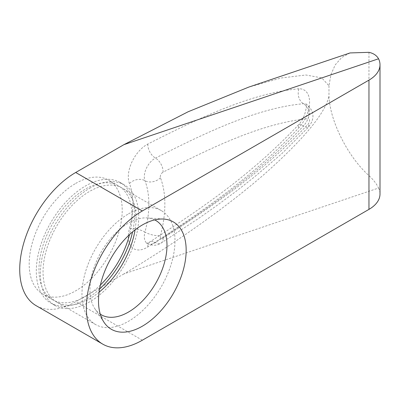 <?xml version="1.0" encoding="UTF-8"?>
<svg xmlns="http://www.w3.org/2000/svg" width="400" height="400" viewBox="0 0 400 400"><rect width="100%" height="100%" fill="white"/><g stroke="black" fill="none" stroke-linecap="round" stroke-linejoin="round"><path stroke-width="0.3" stroke-dasharray="2 1.5" d="M99.105 292.175A65.775 37.975 -60 0 1 89.56 298.83A65.775 37.975 -60 0 1 56.675 302.085A65.775 37.975 -60 0 1 46.59 249.38A65.775 37.975 -60 0 1 89.56 191.42A65.775 37.975 -60 0 1 122.445 188.16A65.775 37.975 -60 0 1 135.08 229.86M128.475 213.885A65.775 37.975 -60 0 1 161.36 210.63A65.775 37.975 -60 0 1 171.445 263.335A65.775 37.975 -60 0 1 128.475 321.295A65.775 37.975 -60 0 1 95.585 324.55A65.775 37.975 -60 0 1 85.505 271.845A65.775 37.975 -60 0 1 128.475 213.885M99.595 289.015A69.545 40.15 -60 0 1 85.485 299.55A69.545 40.15 -60 0 1 50.71 302.995A69.545 40.15 -60 0 1 40.05 247.27A69.545 40.15 -60 0 1 85.485 185.985A69.545 40.15 -60 0 1 120.255 182.545A69.545 40.15 -60 0 1 132.59 231.87M89.56 188.34A69.545 40.15 -60 0 1 124.33 184.895A69.545 40.15 -60 0 1 134.99 240.625A69.545 40.15 -60 0 1 89.56 301.905A69.545 40.15 -60 0 1 54.79 305.35A69.545 40.15 -60 0 1 44.13 249.625A69.545 40.15 -60 0 1 89.56 188.34M75.7 183.42A65.775 37.975 -60 0 1 108.59 180.16A65.775 37.975 -60 0 1 118.67 232.865A65.775 37.975 -60 0 1 75.7 290.825A65.775 37.975 -60 0 1 42.815 294.085A65.775 37.975 -60 0 1 32.73 241.38A65.775 37.975 -60 0 1 75.7 183.42M100.41 285.015A65.775 37.975 -60 0 1 85.485 296.475A65.775 37.975 -60 0 1 52.595 299.73A65.775 37.975 -60 0 1 42.515 247.025A65.775 37.975 -60 0 1 85.485 189.065A65.775 37.975 -60 0 1 118.37 185.805A65.775 37.975 -60 0 1 129.53 234.575M100.285 314.165A54.465 31.445 -60 0 1 94.87 308.72A54.465 31.445 -60 0 1 128.475 223.12A54.465 31.445 -60 0 1 147.29 217.925A54.465 31.445 -60 0 1 154.715 219.89M298.915 88.78C251.315 92.945 199 118.14 147.825 144.04A26.385 15.235 120 0 0 146.965 144.515A26.385 15.235 120 0 0 129.43 183.545A80.85 46.68 -60 0 1 129.43 228.66A26.385 15.235 120 0 0 147.825 246.92C198.915 213.8 251.305 178.52 298.915 127.72A26.385 15.235 120 0 0 309.585 102.09A26.385 15.235 120 0 0 298.915 88.78A11.31 8.695 -91.7 0 0 303.49 103.715A11.31 8.695 88.3 0 1 308.065 118.655A3.77 2.175 -60 0 1 309.585 120.555A3.77 2.175 -60 0 1 308.065 124.215C262.3 172.72 212.055 206.355 163.08 238.13A3.77 2.175 -60 0 1 162.955 238.205A3.77 2.175 -60 0 1 160.45 235.525A11.31 3.905 -165.1 0 1 144.94 232.09A15.075 8.705 120 0 0 147.42 243.57A15.075 8.705 120 0 0 154.96 242.825A15.075 8.705 120 0 0 155.455 242.525C205.475 210.08 256.795 175.63 303.49 125.97A11.31 3.105 -138.3 0 0 308.515 127.115A11.31 3.105 -138.3 0 0 308.065 124.215M350.055 52.935L341.68 57.52L335.195 64.91L330.94 74.585L328.98 85.785L321.735 77.87L305.83 74.99L281.145 78L248.7 87.12M328.98 85.785L328.98 96C329.805 120.875 347.905 156.91 368.96 175.615C373.49 179.86 376.69 184 378.56 188.035L123.925 273.91C171.775 245.46 225.285 208.245 264.165 174.35C303.835 139.17 325.44 113.055 328.98 96M123.925 273.91L75.7 301.75A79.155 45.7 -60 0 1 36.125 305.67M378.56 188.035A37.695 21.76 180 0 1 380 193.99M147.825 144.04A11.31 6.825 -117.7 0 0 155.455 158.095A11.31 6.825 62.3 0 1 163.08 172.15C212.15 147.335 262.315 122.98 308.065 118.655M298.915 127.72A11.31 3.105 41.7 0 1 298.465 124.82A11.31 3.105 41.7 0 1 303.49 125.97A15.075 8.705 120 0 0 306.465 104.42A15.075 8.705 120 0 0 303.49 103.715C256.85 107.95 205.605 132.725 155.455 158.095A15.075 8.705 120 0 0 154.96 158.365A15.075 8.705 120 0 0 144.94 180.67A92.16 53.21 -60 0 1 144.94 232.09A11.31 3.905 14.9 0 0 129.43 228.66M160.45 235.525A103.465 59.735 120 0 0 160.45 177.79A3.77 2.175 -60 0 1 162.955 172.215A3.77 2.175 -60 0 1 163.08 172.15M142.335 340.22L75.7 301.75M368.96 52.33L368.96 175.615M163.08 238.13A11.31 6.22 57.8 0 1 161.115 243.08A11.31 6.22 57.8 0 1 155.455 242.525A11.31 6.22 -122.2 0 0 149.79 241.97A11.31 6.22 -122.2 0 0 147.825 246.92M160.45 177.79A11.31 8.365 159 0 1 144.94 180.67A11.31 8.365 -21 0 0 129.43 183.545M147.42 243.57C152.44 245.85 156.84 245.79 160.615 243.385L198.4 218.53L216.975 205.455L236.26 191.19L253.97 177.35L281.77 153.71L308.515 127.115L311.495 122.46C314.495 115.515 312.82 109.5 306.465 104.42L305.82 103.86C307.18 102.965 306.11 117.48 298.465 124.82C250.675 175.57 200.14 209.215 149.79 241.97L146.615 243.29L147.42 243.57M161.36 210.63L122.445 188.16M124.33 184.895L120.255 182.545M118.37 185.805L108.59 180.16M147.29 217.925L163.75 219.065M94.87 308.72L104.09 322.405M52.595 299.73L42.815 294.085M54.79 305.35L50.71 302.995M95.585 324.55L56.675 302.085"/><path stroke-width="0.6" d="M135.08 229.86A65.775 37.975 -60 0 1 99.105 292.175M132.59 231.87A69.545 40.15 -60 0 1 99.595 289.015M129.53 234.575A65.775 37.975 -60 0 1 100.41 285.015M142.335 224.975A61.99 35.79 -60 0 1 163.75 219.065A61.99 35.79 -60 0 1 184.745 263.885A61.99 35.79 -60 0 1 142.335 326.205A61.99 35.79 -60 0 1 104.09 322.405A61.99 35.79 -60 0 1 142.335 224.975M154.715 219.89A54.465 31.445 -60 0 1 164.315 263.18A54.465 31.445 -60 0 1 128.475 312.06A54.465 31.445 -60 0 1 100.285 314.165M378.56 58.775C376.66 55.445 373.46 53.3 368.96 52.33L350.055 52.935L248.7 87.12L188.125 111.76L123.925 144.65L378.56 58.775A37.695 21.76 0 0 1 380 64.73A37.695 21.76 0 0 1 368.96 80.12L142.335 210.96L75.7 172.49L123.925 144.65M380 64.73L380 193.99A37.695 21.76 180 0 1 368.96 209.38L142.335 340.22A79.155 45.7 -60 0 1 102.755 344.14L36.125 305.67A79.155 45.7 -60 0 1 23.99 242.245A79.155 45.7 -60 0 1 75.7 172.49M102.755 344.14A79.155 45.7 -60 0 1 90.625 280.715A79.155 45.7 -60 0 1 142.335 210.96M368.96 209.38L368.96 80.12"/></g></svg>

